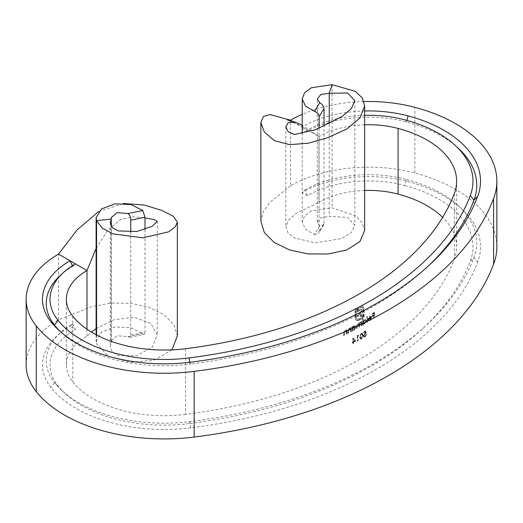 <?xml version="1.0" encoding="UTF-8"?>
<svg xmlns="http://www.w3.org/2000/svg" width="523" height="523" viewBox="0 0 523 523"><rect width="100%" height="100%" fill="white"/><g stroke="black" fill="none" stroke-linecap="round" stroke-linejoin="round"><path stroke-width="0.39" stroke-dasharray="2.62 1.96" d="M361.21 338.852L360.216 338.956L359.595 336.943L361.21 333.144L362.184 333.04L362.766 335.086L361.21 338.852L361.57 339.061L363.125 335.289L362.766 335.086M355.529 340.715A351.887 203.159 180 0 1 353.254 341.977L353.254 343.232A351.887 203.159 180 0 1 352.822 343.467L352.822 342.219A351.887 203.159 180 0 1 352.26 342.519L352.26 341.964A351.887 203.159 -0 0 0 352.822 341.663L352.822 337.904A351.887 203.159 -0 0 0 352.907 337.851L355.882 340.924L352.907 337.851M369.781 320.011L370.977 317.788A351.887 203.159 180 0 1 368.029 319.638L368.388 318.036L369.722 316.428L371.003 316.356L371.376 317.441L369.728 320.527L368.205 320.383L368.565 319.932L369.186 320.377L368.565 319.932L369.781 320.011L368.205 320.383L368.885 320.926L368.558 320.592L369.728 320.527M362.916 319.056L362.916 321.423L364.283 319.769L365.544 319.625L366.041 320.743L364.296 323.868L362.916 323.94L362.916 324.626A351.887 203.159 180 0 1 362.498 324.868L362.498 319.305A351.887 203.159 -0 0 0 362.916 319.056L363.269 319.259A352.391 203.447 180 0 1 362.857 319.507L362.498 319.305M363.06 324.031L363.42 324.24L363.06 324.038M365.309 330.843L365.78 333.269L364.766 333.602L363.655 335.472L363.988 336.243L364.825 336.145L365.839 334.557A351.887 203.159 -0 0 0 366.25 334.308L364.851 336.688L363.714 336.858L363.243 335.74L365.237 332.87L364.989 331.595A351.887 203.159 180 0 1 363.42 332.536L363.42 331.981A351.887 203.159 -0 0 0 365.309 330.843L365.669 331.046A352.391 203.447 180 0 1 363.773 332.183L363.42 331.981M350.868 331.451A351.887 203.159 180 0 1 350.43 331.687L350.044 328.771L350.717 329.425L349.148 328.817L348.226 330.091L348.174 332.889A351.887 203.159 180 0 1 347.73 333.118L347.73 331.092L349.07 328.372L350.43 328.431L350.43 327.718A351.887 203.159 -0 0 0 350.868 327.483L350.868 331.451L351.221 331.654L351.221 327.686L350.868 327.483M350.227 328.287L350.783 328.64L350.227 328.281M185.593 348.704L185.593 414.373A351.887 203.159 0 0 0 454.324 259.225A100.54 58.046 0 0 0 456.631 246.843A100.54 58.046 0 0 0 442.667 217.326M352.293 326.705L352.293 327.437L353.718 325.855L355.039 325.744L355.555 326.875L353.731 329.954L352.293 329.987L352.293 330.673A351.887 203.159 180 0 1 351.861 330.909L351.861 326.94A351.887 203.159 -0 0 0 352.293 326.705L352.652 326.908A352.391 203.447 180 0 1 352.214 327.15L351.861 326.94M352.443 330.085L352.803 330.294L352.443 330.091M346.723 333.648A351.887 203.159 180 0 1 346.278 333.883L345.886 330.967L346.566 331.621L344.977 331.007L344.036 332.268L343.984 335.066A351.887 203.159 180 0 1 343.539 335.295L343.539 333.269L344.899 330.556L346.278 330.628L346.278 329.915A351.887 203.159 -0 0 0 346.723 329.686L346.723 333.648L347.076 333.857L347.076 329.889L346.723 329.686M346.076 330.484L346.631 330.837L346.076 330.477M361.543 325.43A351.887 203.159 180 0 1 361.125 325.679L360.759 322.711L360.02 322.776L359.203 324.776L359.203 326.797A351.887 203.159 180 0 1 358.778 327.038L358.412 324.064L357.66 324.129L356.843 325.992L356.843 328.15A351.887 203.159 180 0 1 356.411 328.385L356.411 326.241L357.588 323.685L358.856 323.92L359.948 322.331L361.125 322.403L361.125 321.71A351.887 203.159 -0 0 0 361.543 321.468L361.543 325.43L361.903 325.639L361.903 321.671L361.543 321.468M358.536 323.606L359.209 324.123L358.536 323.606M360.654 322.122L361.485 322.606L360.654 322.122M367.27 321.985A351.887 203.159 180 0 1 366.865 322.24L366.865 316.67A351.887 203.159 -0 0 0 367.27 316.422L367.27 321.985L367.63 322.194L367.63 316.624L367.27 316.422M361.87 305.916L363.21 306.635L363.616 307.478L363.773 317.134A351.887 203.159 180 0 1 360.497 319.069L360.497 318.056A351.887 203.159 -0 0 0 360.51 318.049L360.51 314.369A351.887 203.159 180 0 1 357.111 316.317L357.111 315.016A351.887 203.159 -0 0 0 360.51 313.068L360.02 310.525L358.647 310.747A351.887 203.159 180 0 1 357.111 311.623L357.111 310.302A351.887 203.159 -0 0 0 358.445 309.544L360.909 309.041L361.517 309.845L361.72 317.337A351.887 203.159 -0 0 0 362.903 316.637L362.903 309.113L362.053 307.249L360.007 307.452A351.887 203.159 180 0 1 355.947 309.773L355.947 317.298L356.817 319.187L358.896 318.984A351.887 203.159 -0 0 0 359.713 318.514L359.713 319.527A351.887 203.159 180 0 1 358.896 319.998L356.882 320.488L355.555 319.671L355.052 317.794L355.052 309.256A351.887 203.159 -0 0 0 360.007 306.439L362.223 306.125L360.007 306.439M360.02 310.525L359.451 310.427L360.02 310.525M358.451 335.439A351.887 203.159 180 0 1 357.719 335.858L357.719 340.728A351.887 203.159 180 0 1 357.294 340.97L357.294 335.544A351.887 203.159 -0 0 0 358.17 335.047L358.804 335.648L358.17 335.047M374.108 317.651A351.887 203.159 180 0 1 373.716 317.912L373.716 315.264A351.887 203.159 180 0 1 371.951 316.402L371.951 315.846A351.887 203.159 -0 0 0 373.716 314.709L373.716 313.035A351.887 203.159 180 0 1 371.951 314.179L371.951 313.617A351.887 203.159 -0 0 0 374.108 312.224L374.108 317.651L374.468 317.86L374.468 312.427L374.108 312.224M307.374 195.622L304.706 189.98L302.046 192.542L307.374 195.622A86.713 50.064 0 0 1 404.907 185.534L406.476 179.448A90.486 52.241 0 0 0 304.706 189.98M364.655 124.788A70.376 40.631 0 0 0 318.925 136.621L318.925 202.29L296.221 213.338L288.513 220.072L285.833 226.91L288.049 232.84L294.325 237.919L315.297 242.842L341.8 238.534L351.266 232.63L354.842 225.491L347.664 217.418L329.229 216.378L329.229 123.5M364.655 190.457A70.376 40.631 0 0 0 318.925 202.29M364.655 115.341A86.713 50.064 0 0 0 307.374 129.946L318.925 136.621L302.209 125.167M458.377 148.336A120.65 69.657 0 0 0 406.476 121.99A90.486 52.241 0 0 0 304.706 132.515L307.374 129.946L302.046 126.873L304.706 132.515M364.655 110.981A94.258 54.418 0 0 0 302.046 126.873L292.808 121.539M363.969 101.56A110.595 63.852 0 0 0 302.209 114.328M496.85 246.843A140.752 81.261 0 0 0 414.876 173.008A110.595 63.852 0 0 0 290.494 185.874L290.494 120.198M319.095 128.155L319.095 231.682L324.025 223.458L323.6 225.073L319.73 225.858L317.291 222.125L320.821 217.66L329.229 216.378M319.73 225.858L314.526 234.539L305.556 229.329L302.209 222.131L304.53 215.94L311.375 210.867L332.098 207.827L355.411 215.783L362.217 222.667L364.655 230.584M290.494 185.874L270.064 202.139L263.422 211.475L260.872 221.242M404.907 185.534A116.877 67.48 0 0 1 470.282 261.239A368.225 212.593 0 0 1 422.715 328.634A368.225 212.593 0 0 1 189.078 423.591L189.882 421.61L190.686 427.84A375.762 216.947 0 0 0 477.649 262.167A124.415 71.834 0 0 0 461.574 208.749A124.415 71.834 0 0 0 408.051 181.579A94.258 54.418 0 0 0 302.046 192.542M189.078 423.591A116.877 67.48 180 0 1 65.061 393.446L61.864 390.498A120.65 69.657 180 0 0 189.882 421.61A371.99 214.77 0 0 0 425.905 325.685A371.99 214.77 0 0 0 473.969 257.597A120.65 69.657 0 0 0 458.377 205.801A120.65 69.657 0 0 0 406.476 179.448L408.051 181.579M190.686 362.171L189.882 364.145A371.99 214.77 0 0 0 425.905 268.221A371.99 214.77 0 0 0 427.494 266.743M332.098 84.693L332.098 207.827M324.025 223.458L324.025 125.932M314.526 234.539L318.664 233.297L319.095 231.682M61.864 390.498A120.65 69.657 180 0 1 54.523 382.646A90.486 52.241 180 0 1 60.027 333.125A90.486 52.241 180 0 1 72.762 323.894L70.095 326.457L75.423 329.536L72.762 323.894M190.686 427.84A124.415 71.834 180 0 1 51.097 387.661A94.258 54.418 180 0 1 56.83 336.08A94.258 54.418 180 0 1 70.095 326.457M189.646 362.302L189.882 364.145A120.65 69.657 180 0 1 61.864 333.033A120.65 69.657 180 0 1 60.308 331.562M185.593 414.373A100.54 58.046 180 0 1 72.795 381.901A70.376 40.631 180 0 1 66.369 364.936A70.376 40.631 180 0 1 86.981 336.204L91.394 332.053M65.061 393.446A116.877 67.48 180 0 1 57.948 385.843A86.713 50.064 180 0 1 75.423 329.536M145.002 229.486L145.002 332.197L130.75 335.047L129.874 337.276L127.795 336.668L117.204 335.733L111.203 340.787L111.379 342.153L111.379 226.511M96.121 328.601L114.602 319.586L134.339 317.356L150.781 323.43L157.253 335.073L152.2 347.141L136.764 355.692L118.407 355.647L112.445 352.077L110.294 346.671L111.379 342.153M26.15 364.936A110.595 63.852 180 0 1 58.543 319.788L91.826 306.589L111.085 303.072L130.704 303.294L149.075 307.341L164.215 314.826L174.002 324.79L177.349 335.916M171.949 349.861L154.88 359.922L130.541 362.387L108.366 356.255L96.572 343.807L96.121 340.748L101.527 332.072L114.949 327.012L130.848 327.64L144.185 334.419L145.002 332.197M58.543 319.788L58.543 254.113M72.416 265.691L72.762 266.429L75.423 263.867M60.027 275.667A90.486 52.241 180 0 1 72.762 266.429M86.981 329.196L86.981 336.204M96.572 334.968L96.572 343.807M98.651 211.586L123.618 203.473M96.121 248.373L107.751 230.127L120.565 219.529L133.358 216.712L145.002 217.947M130.75 335.047L130.75 232.16M352.214 327.15L352.214 331.118L351.861 330.909M352.214 331.118A352.391 203.447 -0 0 0 352.652 330.876L352.293 330.673M352.652 330.876L352.652 330.19L353.731 329.954M354.091 330.157L355.915 327.078L355.555 326.875M355.915 327.078L355.392 325.947L353.718 325.855M354.078 326.058L352.652 327.646L352.293 327.437M352.652 327.646L352.652 326.908M353.711 326.345L352.293 328.699L352.672 329.568L353.718 329.477L355.13 327.117L354.725 326.247L353.711 326.345L355.078 326.45L355.483 327.326L355.13 327.117M355.483 327.326L354.071 329.68L353.032 329.778L352.293 328.699M352.652 328.902L354.071 326.548M354.071 329.68L353.718 329.477M351.221 327.686A352.391 203.447 180 0 1 350.783 327.921L350.43 327.718M350.783 327.921L350.783 328.64L349.07 328.372M349.429 328.581L348.089 331.301L348.089 333.328L347.73 333.118M348.089 333.328A352.391 203.447 -0 0 0 348.527 333.092L348.174 332.889M348.527 333.092L348.58 330.294L348.226 330.091M348.58 330.294L349.501 329.026L349.148 328.817M349.501 329.026L350.717 329.425L350.783 331.889L350.43 331.687M350.783 331.889A352.391 203.447 -0 0 0 351.221 331.654M347.076 329.889A352.391 203.447 180 0 1 346.631 330.118L346.278 329.915M346.631 330.118L346.631 330.837L344.899 330.556M345.252 330.765L343.892 333.471L343.892 335.498L343.539 335.295M343.892 335.498A352.391 203.447 -0 0 0 344.343 335.269L343.984 335.066M344.343 335.269L344.395 332.478L344.036 332.268M344.395 332.478L345.33 331.209L344.977 331.007M345.33 331.209L346.566 331.621L346.631 334.086L346.278 333.883M346.631 334.086A352.391 203.447 -0 0 0 347.076 333.857M363.773 332.183L363.773 332.739L363.42 332.536M363.773 332.739A352.391 203.447 -0 0 0 365.342 331.798L364.989 331.595M365.342 331.798L365.59 333.079L365.237 332.87M365.59 333.079L364.694 333.092M365.047 333.301L363.596 335.943L363.243 335.74M363.596 335.943L364.067 337.06L365.204 336.89L364.851 336.688M365.204 336.89L366.603 334.511L366.25 334.308M366.603 334.511A352.391 203.447 180 0 1 366.192 334.766L365.839 334.557M366.192 334.766L365.185 336.348L364.825 336.145M365.185 336.348L364.348 336.446L363.655 335.472M364.015 335.674L365.126 333.811L364.766 333.602M365.126 333.811L366.133 333.478L365.78 333.269M366.133 333.478L365.669 331.046M361.903 321.671A352.391 203.447 180 0 1 361.485 321.913L361.125 321.71M361.485 321.913L361.485 322.606L359.948 322.331M360.301 322.534L359.209 324.123L357.588 323.685M357.941 323.887L356.771 326.444L356.771 328.594L356.411 328.385M356.771 328.594A352.391 203.447 -0 0 0 357.196 328.352L356.843 328.15M357.196 328.352L357.196 326.202L358.02 324.332L357.66 324.129M358.02 324.332L358.765 324.267L359.138 325.698L359.138 327.248L358.778 327.038M359.138 327.248A352.391 203.447 -0 0 0 359.556 326.999L359.203 326.797M359.556 326.999L359.556 324.986L360.373 322.979L360.02 322.776M360.373 322.979L361.112 322.913L361.485 324.214L361.485 325.881L361.125 325.679M361.485 325.881A352.391 203.447 -0 0 0 361.903 325.639M362.857 319.507L362.857 325.077L362.498 324.868M362.857 325.077A352.391 203.447 -0 0 0 363.269 324.829L362.916 324.626M363.269 324.829L363.269 324.142L364.296 323.868M364.649 324.077L366.401 320.952L366.041 320.743M366.401 320.952L365.904 319.834L364.283 319.769M364.636 319.971L363.269 321.632L362.916 321.423M363.269 321.632L363.269 319.259M364.276 320.259L362.916 322.645L363.276 323.508L364.283 323.391L365.636 320.998L365.244 320.135L364.276 320.259L365.597 320.344L365.989 321.207L365.636 320.998M365.989 321.207L364.636 323.593L363.635 323.717L362.916 322.645M363.269 322.854L364.629 320.468M364.636 323.593L364.283 323.391M367.63 316.624A352.391 203.447 180 0 1 367.218 316.873L366.865 316.67M367.218 316.873L367.218 322.443L366.865 322.24M367.218 322.443A352.391 203.447 -0 0 0 367.63 322.194M370.081 320.736L371.735 317.651L371.376 317.441M371.735 317.651L371.356 316.565L369.722 316.428M370.075 316.631L368.748 318.246L368.388 318.036M368.748 318.246L368.388 319.847L368.029 319.638M368.388 319.847A352.391 203.447 -0 0 0 371.33 317.997L370.977 317.788M371.33 317.997L370.134 320.213M368.434 318.899A351.887 203.159 -0 0 0 370.931 317.33L370.546 316.768L369.696 316.925L368.434 318.899L368.793 319.108L370.055 317.134L369.696 316.925M370.055 317.134L370.899 316.971L371.291 317.533L370.546 316.768L371.291 317.533A352.391 203.447 180 0 1 368.793 319.108M360.36 306.641A352.391 203.447 180 0 1 355.405 309.466L355.052 309.256M355.405 309.466L355.405 318.004L355.052 317.794M355.405 318.004L355.908 319.873L355.555 319.671M355.908 319.873L356.882 320.488M357.235 320.691L358.183 320.632L357.83 320.429M358.183 320.632L359.249 320.2L358.896 319.998M359.249 320.2A352.391 203.447 -0 0 0 360.066 319.73L359.713 319.527M360.066 319.73L359.713 318.514M360.066 318.716A352.391 203.447 180 0 1 359.249 319.187L358.896 318.984M359.249 319.187L356.817 319.187M357.17 319.396L355.947 317.298M356.3 317.5L356.3 309.976L355.947 309.773M356.3 309.976A352.391 203.447 -0 0 0 360.36 307.661L360.007 307.452M360.36 307.661L362.053 307.249M362.406 307.459L362.903 309.113M363.263 309.315L363.263 316.84L362.903 316.637M363.263 316.84A352.391 203.447 180 0 1 362.073 317.546L361.72 317.337M362.073 317.546L362.073 311.564L361.72 311.362M362.073 311.564L361.517 309.845M361.877 310.047L360.909 309.041M361.262 309.25L359.896 308.943M360.249 309.145L358.445 309.544M358.804 309.747A352.391 203.447 180 0 1 357.471 310.512L357.111 310.302M357.471 310.512L357.471 311.826L357.111 311.623M357.471 311.826A352.391 203.447 -0 0 0 359.007 310.95L359.804 310.629L360.386 311.002M360.739 311.211L360.863 312.061L360.51 311.858M360.863 312.061L360.863 313.27L360.51 313.068M360.863 313.27A352.391 203.447 180 0 1 357.471 315.225L357.111 315.016M357.471 315.225L357.471 316.526L357.111 316.317M357.471 316.526A352.391 203.447 -0 0 0 360.863 314.571L360.51 314.369M360.863 314.571L360.863 318.252L360.51 318.049L360.85 319.278L360.497 319.069M360.85 319.278A352.391 203.447 0 0 0 364.126 317.343L363.773 317.134M364.126 317.343L364.126 308.805L363.773 308.596M364.126 308.805L363.21 306.635M363.563 306.844L362.223 306.125M353.26 338.061A352.391 203.447 180 0 1 353.175 338.106L352.822 337.904M353.175 338.106L353.175 341.865L352.822 341.663M353.175 341.865A352.391 203.447 180 0 1 352.62 342.173L352.26 341.964M352.62 342.173L352.62 342.728L352.26 342.519M352.62 342.728A352.391 203.447 -0 0 0 353.175 342.421L352.822 342.219M353.175 342.421L353.175 343.676L352.822 343.467M353.175 343.676A352.391 203.447 -0 0 0 353.607 343.441L353.254 343.232M353.607 343.441L353.254 341.977M353.607 342.186A352.391 203.447 -0 0 0 355.882 340.924M353.254 341.421A351.887 203.159 -0 0 0 354.686 340.63L353.254 339.067L353.254 341.421L353.607 341.63L353.254 339.067M353.607 339.27L354.686 340.63M355.039 340.839A352.391 203.447 180 0 1 353.607 341.63M358.53 335.25A352.391 203.447 180 0 1 357.654 335.746L357.294 335.544M357.654 335.746L357.654 341.179L357.294 340.97M357.654 341.179A352.391 203.447 -0 0 0 358.078 340.937L357.719 340.728M358.078 340.937L358.078 336.06L357.719 335.858M358.078 336.06A352.391 203.447 -0 0 0 358.804 335.648M363.125 335.289L362.537 333.249L361.21 333.144M361.57 333.347L359.948 337.145L359.595 336.943M359.948 337.145L360.569 339.159L361.57 339.061M362.347 335.328L361.903 333.648L361.197 333.707L360.014 336.694L360.197 337.956L360.85 338.571L360.197 337.956L361.197 338.303L362.347 335.328L362.707 335.531L361.55 338.512L361.197 338.303M361.55 338.512L360.55 338.165L360.373 336.904L361.55 333.916L361.197 333.707M361.55 333.916L362.256 333.857L362.707 335.531M360.373 336.904L360.014 336.694M374.468 312.427A352.391 203.447 180 0 1 372.304 313.826L371.951 313.617M372.304 313.826L372.304 314.382L371.951 314.179M372.304 314.382A352.391 203.447 -0 0 0 374.069 313.244L373.716 313.035M374.069 313.244L374.069 314.911L373.716 314.709M374.069 314.911A352.391 203.447 180 0 1 372.304 316.055L371.951 315.846M372.304 316.055L372.304 316.611L371.951 316.402M372.304 316.611A352.391 203.447 -0 0 0 374.069 315.467L373.716 315.264M374.069 315.467L374.069 318.115L373.716 317.912M374.069 318.115A352.391 203.447 -0 0 0 374.468 317.86M454.324 193.556L454.324 259.225M406.887 120.401L406.476 121.99L404.907 119.859M414.876 173.008L414.876 107.333M470.282 261.239L473.969 257.597L477.649 262.167M57.948 385.843L54.523 382.646L51.097 387.661M72.795 316.232L72.795 381.901M127.795 336.668L142.831 333.667M348.089 331.301L347.73 331.092M348.527 331.229L348.174 331.02M350.783 330.458L350.43 330.248M343.892 333.471L343.539 333.269M344.343 333.406L343.984 333.197M346.631 332.654L346.278 332.445M356.771 326.444L356.411 326.241M357.196 326.202L356.843 325.992M359.138 325.698L358.778 325.496M359.556 324.986L359.203 324.776M361.485 324.214L361.125 324.012M359.007 310.95L358.647 310.747M363.975 307.687L363.616 307.478M456.631 246.843L456.631 181.174M458.377 205.801L461.574 208.749M422.715 328.634L425.905 325.685M425.905 268.221L429.102 265.272M307.694 130.135L298.607 125.141L287.473 119.963M285.833 126.762L285.833 226.91M354.842 100.756L354.842 225.491M317.291 222.125L317.291 98.984M302.209 222.131L302.209 134.045M323.6 225.073L318.67 233.297M61.864 333.033L58.668 330.085M60.027 333.125L56.83 336.08M66.369 364.936L66.369 299.267M157.253 221.288L157.253 335.073M110.294 223.014L110.294 346.671M111.203 340.787L111.203 217.653M96.121 334.733L96.121 340.748M129.874 337.276L144.185 334.419M355.039 325.744L355.392 325.947M352.672 329.568L353.032 329.778M354.725 326.247L355.078 326.45M363.714 336.858L364.067 337.06M363.988 336.243L364.348 336.446M360.883 322.201L361.243 322.403M358.412 324.064L358.765 324.267M360.759 322.711L361.112 322.913M365.544 319.625L365.904 319.834M363.276 323.515L363.635 323.717M365.244 320.135L365.597 320.344M370.598 316.794L370.957 316.997M356.183 320.259L356.542 320.468M359.974 310.499L360.327 310.701M362.674 306.164L363.027 306.367M362.184 333.04L362.537 333.249M360.216 338.956L360.569 339.159M361.903 333.648L362.256 333.851"/><path stroke-width="0.78" d="M189.646 362.302L189.078 357.915A116.877 67.48 180 0 1 57.948 320.174A86.713 50.064 180 0 1 63.224 272.712A86.713 50.064 180 0 1 75.423 263.867L86.981 270.535A70.376 40.631 180 0 0 66.369 299.267A70.376 40.631 180 0 0 72.795 316.232A100.54 58.046 180 0 0 185.593 348.704A351.887 203.159 0 0 0 454.324 193.556A100.54 58.046 0 0 0 456.631 181.174A100.54 58.046 0 0 0 398.081 128.429A70.376 40.631 0 0 0 364.655 124.788M442.667 217.326A100.54 58.046 0 0 0 398.081 194.105A70.376 40.631 0 0 0 364.655 190.457M189.078 357.915A368.225 212.593 0 0 0 470.282 195.563A116.877 67.48 0 0 0 455.18 145.387A116.877 67.48 0 0 0 404.907 119.859A86.713 50.064 0 0 0 364.655 115.341M194.17 371.382A392.1 226.381 0 0 0 493.607 198.505A140.752 81.261 0 0 0 496.85 181.174L496.85 246.843A140.752 81.261 0 0 1 493.607 264.18A392.1 226.381 0 0 1 194.17 437.058L194.17 371.382A140.752 81.261 180 0 1 36.257 325.927A110.595 63.852 180 0 1 26.15 299.267A110.595 63.852 180 0 1 58.543 254.113L70.095 260.787A94.258 54.418 180 0 0 51.097 321.991A124.415 71.834 180 0 0 58.668 330.085A124.415 71.834 180 0 0 190.686 362.171A375.762 216.947 0 0 0 429.102 265.272A375.762 216.947 0 0 0 477.649 196.498A124.415 71.834 0 0 0 408.051 115.903A94.258 54.418 0 0 0 364.655 110.981M496.85 181.174A140.752 81.261 0 0 0 414.876 107.333A110.595 63.852 0 0 0 363.969 101.56M302.209 114.328A110.595 63.852 0 0 0 290.494 120.198L292.808 121.539M290.494 120.198L270.064 114.589L263.422 116.518L260.872 122.447L260.872 221.242L264.285 232.46L274.222 242.476L289.592 249.961L308.204 253.936L327.993 254.001L346.821 249.929L359.883 241.626L364.655 230.584L364.655 105.901L362.217 97.899L355.411 91.335L332.098 84.693L329.229 93.244L320.821 94.526L317.291 98.984L319.73 102.724C322.122 104.084 323.554 106.019 324.025 108.529L319.095 116.76L319.095 128.155M427.494 266.743A371.99 214.77 0 0 0 473.969 200.132A120.65 69.657 0 0 0 458.377 148.336L455.18 145.387M260.872 122.447L264.285 131.92L274.222 140.582L289.592 144.649L308.204 143.243L327.993 137.575L346.821 128.991L359.883 118.054L364.655 105.901M302.209 125.167L295.057 122.101L288.18 122.644L285.833 126.762L288.049 131.6L294.325 134.503L315.297 129.776L341.8 116.721L351.266 108.732L354.842 100.756L347.664 93.009L329.229 93.244L329.229 123.5M324.025 125.932L324.025 108.529M319.095 116.76C318.795 114.217 317.271 112.432 314.526 111.399L305.556 106.195L302.209 98.997L304.53 92.806L311.375 87.733L332.098 84.693M194.17 437.058A140.752 81.261 180 0 1 36.257 391.603A110.595 63.852 180 0 1 26.15 364.936L26.15 299.267M60.308 331.562A120.65 69.657 180 0 1 54.523 325.182A90.486 52.241 180 0 1 60.027 275.667L63.224 272.712M91.394 332.053L96.121 328.601M123.618 203.473L144.276 205.036L161.81 210.449L173.368 216.3L177.349 222.19L177.349 335.916L171.949 349.861M75.423 263.867L70.095 260.787L72.416 265.691M96.121 248.373L86.981 270.535L86.981 329.196M177.349 222.19L175.212 226.89L168.511 231.892L142.903 237.821L113.066 233.892L102.416 228.205L96.572 220.673L96.572 334.968M58.543 254.113L77.208 229.76L98.651 211.586M145.002 217.947L154.024 219.555L157.253 221.288L152.2 226.309L136.764 231.506L118.407 230.918L112.445 227.76L110.294 223.014L111.379 219.019L96.572 220.673L96.121 217.614L96.121 334.733M111.379 226.511L111.203 217.653L117.204 212.6L127.795 213.534C129.867 215.077 130.855 217.274 130.75 220.118L145.002 217.274L145.002 229.486M130.75 232.16L130.75 220.118M145.002 217.274L142.831 210.534L130.848 204.5L114.949 203.878L101.527 208.939L96.121 217.614M398.081 128.429L398.081 194.105M408.051 115.903L406.887 120.401M477.649 196.498L473.969 200.132L470.282 195.563M493.607 264.18L493.607 198.505M314.526 111.399L319.73 102.724M36.257 391.603L36.257 325.927M51.097 321.991L54.523 325.182L57.948 320.174M142.831 210.534L127.795 213.534M287.473 119.963L295.057 122.101M302.209 134.045L302.209 98.997"/></g></svg>
